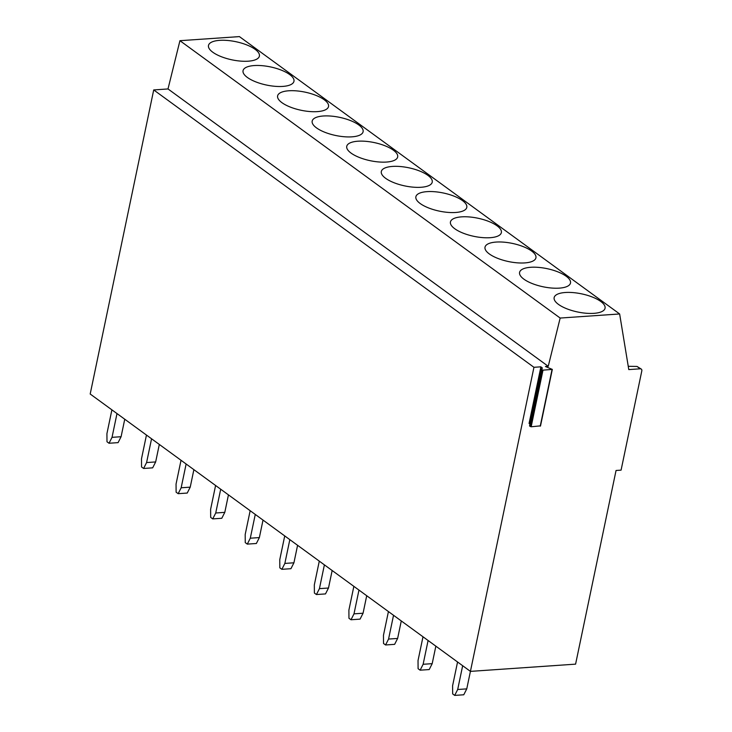 <?xml version="1.0" encoding="UTF-8"?>
<svg xmlns="http://www.w3.org/2000/svg" width="732" height="732" viewBox="0 0 732 732"><rect width="100%" height="100%" fill="white"/><g stroke="black" fill="none" stroke-linecap="round" stroke-linejoin="round"><path stroke-width="1.1" d="M628.248 366.302L637.032 366.448L641.259 369.065A2.48 1.821 126.1 0 1 641.808 370.932L621.084 470.136L616.051 470.484L575.59 664.144L470.42 671.381L533.948 367.299L540.902 366.823L529.071 423.444L529.941 424.084M540.902 366.823L542.293 368.278M641.259 369.065A2.48 1.821 126.1 0 0 640.271 368.8L628.788 369.596L619.638 313.964L239.41 36.6L179.935 40.69L560.163 318.054L619.638 313.964M542.375 367.894L541.387 369.303L542.988 370.154L552.321 369.404L545.432 366.503L548.241 366.311L560.163 318.054M548.241 366.311L168.003 88.947L179.935 40.69M533.948 367.299L153.711 89.935L168.003 88.947M541.396 369.349L529.556 425.923L531.158 426.774L540.39 425.868M462.661 665.717L457.692 689.498L466.76 688.876L470.42 671.372L90.192 394.017L153.711 89.935M219.655 40.352A26.004 9.278 11.8 0 0 208.483 45.457A26.004 9.278 11.8 0 0 221.137 56.629A26.004 9.278 11.8 0 0 248.23 61.195A26.004 9.278 11.8 0 0 259.403 56.09A26.004 9.278 11.8 0 0 246.748 44.917A26.004 9.278 11.8 0 0 219.655 40.352M254.214 65.56A26.004 9.278 11.8 0 0 243.051 70.665A26.004 9.278 11.8 0 0 255.697 81.838A26.004 9.278 11.8 0 0 282.799 86.413A26.004 9.278 11.8 0 0 293.962 81.307A26.004 9.278 11.8 0 0 281.317 70.135A26.004 9.278 11.8 0 0 254.214 65.56M288.783 90.777A26.004 9.278 11.8 0 0 277.611 95.883A26.004 9.278 11.8 0 0 290.265 107.055A26.004 9.278 11.8 0 0 317.359 111.621A26.004 9.278 11.8 0 0 328.531 106.524A26.004 9.278 11.8 0 0 315.885 95.352A26.004 9.278 11.8 0 0 288.783 90.777M323.352 115.995A26.004 9.278 11.8 0 0 312.18 121.1A26.004 9.278 11.8 0 0 324.834 132.272A26.004 9.278 11.8 0 0 351.927 136.838A26.004 9.278 11.8 0 0 363.099 131.733A26.004 9.278 11.8 0 0 350.445 120.56A26.004 9.278 11.8 0 0 323.352 115.995M357.921 141.212A26.004 9.278 11.8 0 0 346.748 146.309A26.004 9.278 11.8 0 0 359.403 157.49A26.004 9.278 11.8 0 0 386.496 162.056A26.004 9.278 11.8 0 0 397.668 156.95A26.004 9.278 11.8 0 0 385.014 145.778A26.004 9.278 11.8 0 0 357.921 141.212M392.48 166.42A26.004 9.278 11.8 0 0 381.317 171.526A26.004 9.278 11.8 0 0 393.962 182.698A26.004 9.278 11.8 0 0 421.065 187.273A26.004 9.278 11.8 0 0 432.228 182.167A26.004 9.278 11.8 0 0 419.582 170.995A26.004 9.278 11.8 0 0 392.48 166.42M427.049 191.638A26.004 9.278 11.8 0 0 415.886 196.743A26.004 9.278 11.8 0 0 428.531 207.915A26.004 9.278 11.8 0 0 455.633 212.481A26.004 9.278 11.8 0 0 466.796 207.376A26.004 9.278 11.8 0 0 454.151 196.203A26.004 9.278 11.8 0 0 427.049 191.638M461.618 216.855A26.004 9.278 11.8 0 0 450.445 221.961A26.004 9.278 11.8 0 0 463.1 233.133A26.004 9.278 11.8 0 0 490.193 237.699A26.004 9.278 11.8 0 0 501.365 232.593A26.004 9.278 11.8 0 0 488.711 221.421A26.004 9.278 11.8 0 0 461.618 216.855M496.186 242.063A26.004 9.278 11.8 0 0 485.014 247.169A26.004 9.278 11.8 0 0 497.668 258.341A26.004 9.278 11.8 0 0 524.762 262.916A26.004 9.278 11.8 0 0 535.934 257.81A26.004 9.278 11.8 0 0 523.279 246.638A26.004 9.278 11.8 0 0 496.186 242.063M530.755 267.281A26.004 9.278 11.8 0 0 519.583 272.386A26.004 9.278 11.8 0 0 532.228 283.558A26.004 9.278 11.8 0 0 559.33 288.133A26.004 9.278 11.8 0 0 570.493 283.028A26.004 9.278 11.8 0 0 557.848 271.856A26.004 9.278 11.8 0 0 530.755 267.281M565.314 292.498A26.004 9.278 11.8 0 0 554.151 297.604A26.004 9.278 11.8 0 0 566.797 308.776A26.004 9.278 11.8 0 0 593.899 313.342A26.004 9.278 11.8 0 0 605.062 308.236A26.004 9.278 11.8 0 0 592.417 297.064A26.004 9.278 11.8 0 0 565.314 292.498M457.692 689.498L454.7 695.4L452.66 693.909L452.596 685.774L457.555 661.993M454.7 695.4L463.768 694.778L466.76 688.876M428.092 640.5L423.133 664.281L420.131 670.183L418.091 668.7L418.027 660.557L422.995 636.785M420.131 670.183L429.199 669.56L432.191 663.659L423.133 664.281M435.851 646.164L432.191 663.659M393.532 615.292L388.564 639.063L385.563 644.974L383.522 643.483L383.458 635.339L388.427 611.568M385.563 644.974L394.63 644.343L397.632 638.441L388.564 639.063M401.282 620.946L397.632 638.441M358.964 590.074L353.995 613.855L350.994 619.757L348.954 618.266L348.889 610.131L353.858 586.35M350.994 619.757L360.062 619.135L363.063 613.224L353.995 613.855M366.714 595.729L363.063 613.224M324.395 564.857L319.427 588.638L316.434 594.54L314.394 593.048L314.321 584.914L319.289 561.133M316.434 594.54L325.493 593.917L328.494 588.016L319.427 588.638M332.154 570.512L328.494 588.016M289.826 539.649L284.858 563.42L281.866 569.322L279.825 567.84L279.761 559.696L284.73 535.925M281.866 569.322L290.933 568.7L293.925 562.798L284.858 563.42M297.585 545.303L293.925 562.798M255.267 514.431L250.298 538.203L247.297 544.114L245.257 542.622L245.193 534.488L250.161 510.707M247.297 544.114L256.365 543.492L259.366 537.581L250.298 538.203M263.017 520.086L259.366 537.581M220.698 489.214L215.73 512.995L212.728 518.897L210.688 517.405L210.624 509.271L215.592 485.49M212.728 518.897L221.796 518.274L224.797 512.363L215.73 512.995M228.448 494.869L224.797 512.363M186.129 463.997L181.161 487.777L178.169 493.679L176.119 492.197L176.055 484.053L181.024 460.282M178.169 493.679L187.227 493.057L190.229 487.155L181.161 487.777M193.879 469.66L190.229 487.155M151.561 438.788L146.592 462.56L143.6 468.471L141.56 466.979L141.496 458.836L146.455 435.064M143.6 468.471L152.668 467.84L155.66 461.938L146.592 462.56M159.32 444.443L155.66 461.938M116.992 413.571L112.033 437.343L109.031 443.253L106.991 441.762L106.927 433.628L111.895 409.847M109.031 443.253L118.099 442.631L121.091 436.72L112.033 437.343M124.751 419.226L121.091 436.72M637.032 366.448L640.271 368.8M529.657 426.088L541.488 369.459M542.147 369.935L530.316 426.564M531.158 426.774L542.988 370.154M552.056 369.532L540.225 426.152M529.556 425.923L541.387 369.303M540.491 426.033L552.321 369.404"/></g></svg>
